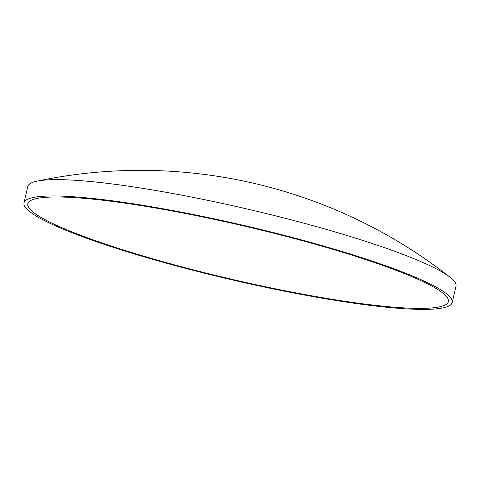 <?xml version="1.0" encoding="UTF-8"?>
<svg xmlns="http://www.w3.org/2000/svg" width="480" height="480" viewBox="0 0 480 480"><rect width="100%" height="100%" fill="white"/><g stroke="black" fill="none" stroke-linecap="round" stroke-linejoin="round"><path stroke-width="0.72" d="M452.196 302.514L456 286.176A219.822 27.828 -166.9 0 0 450.186 277.338A219.822 27.828 -166.9 0 0 420.588 261.486A219.822 27.828 -166.9 0 0 210.984 201.018A219.822 27.828 -166.9 0 0 36.924 181.17A219.822 27.828 -166.9 0 0 27.804 186.528L24 202.866A219.822 27.828 -166.9 0 0 59.412 227.556A219.822 27.828 -166.9 0 0 296.736 293.574A219.822 27.828 -166.9 0 0 452.196 302.514A219.822 27.828 -166.9 0 0 416.79 277.818A219.822 27.828 -166.9 0 0 179.466 211.806A219.822 27.828 -166.9 0 0 24 202.866M413.586 277.368A215.88 27.33 -166.9 0 0 207.174 217.866A215.88 27.33 -166.9 0 0 36.462 198.564A215.88 27.33 -166.9 0 0 62.61 228.006A215.88 27.33 -166.9 0 0 321.378 297.498A215.88 27.33 -166.9 0 0 442.914 293.148A215.88 27.33 -166.9 0 0 413.586 277.368M450.186 277.338A501.642 501.642 0 0 0 36.924 181.17"/></g></svg>
